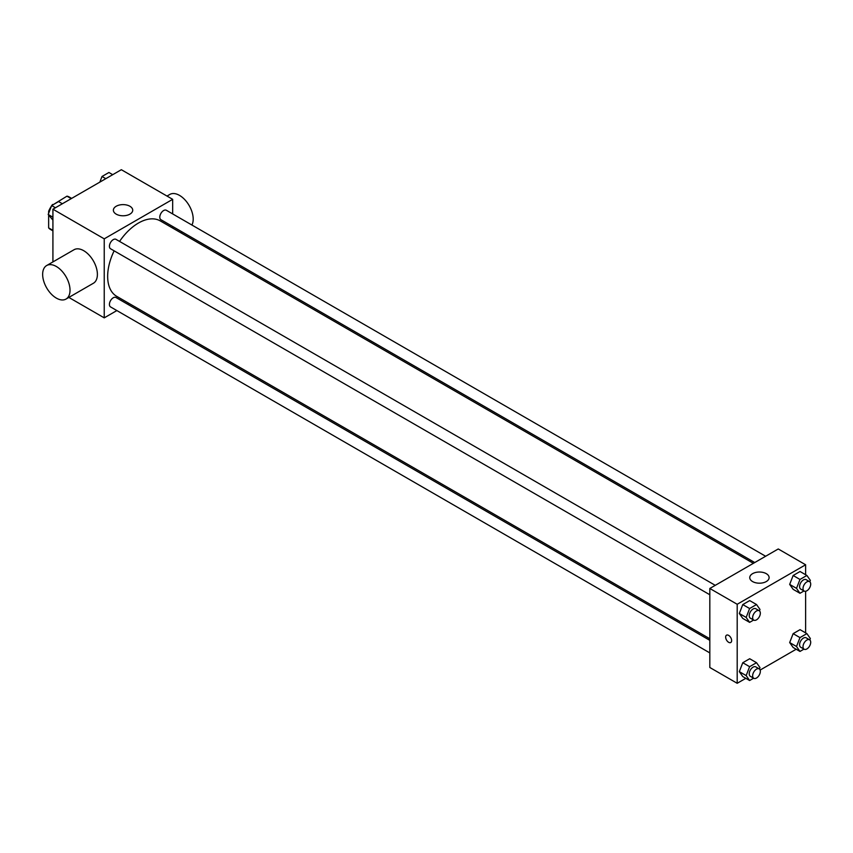 <?xml version="1.0" encoding="UTF-8"?>
<svg xmlns="http://www.w3.org/2000/svg" width="853" height="853" viewBox="0 0 853 853"><rect width="100%" height="100%" fill="white"/><g stroke="black" fill="none" stroke-linecap="round" stroke-linejoin="round"><path stroke-width="1.28" d="M53.035 204.763L66.96 196.169A18.734 10.812 120 0 1 69.125 196.936L71.652 198.397M52.918 230.363L48.642 227.9A18.734 10.812 120 0 0 50.391 229.393L52.918 230.843M48.642 227.9L48.642 215.105M48.642 213.314L48.642 211.267A18.734 10.812 120 0 1 51.468 206.01M52.555 204.485A18.734 10.812 120 0 0 51.862 205.434M49.282 211.64L48.642 211.267M71.236 198.632L66.96 196.169M52.918 261.924L52.918 209.209L121.339 169.704L172.669 199.335L172.669 213.911M116.861 310.567L104.237 317.86L68.848 297.43M129.112 303.497L127.737 304.286M114.131 250.835A43.546 25.142 120 0 0 107.659 276.372A43.546 25.142 120 0 0 116.68 296.311L709.824 638.758M753.37 563.332L160.225 220.884A43.546 25.142 120 0 0 119.569 241.41M172.669 226.471L172.669 228.06M104.237 317.86L104.237 238.84L172.669 199.335M765.631 556.263L166.346 210.275A5.438 3.135 120 0 0 162.155 211.725A5.438 3.135 120 0 0 159.788 217.206A5.438 3.135 120 0 0 160.908 219.69L754.756 562.543M709.824 640.347L115.987 297.505A5.438 3.135 120 0 0 111.796 298.955A5.438 3.135 120 0 0 109.419 304.436A5.438 3.135 120 0 0 110.549 306.92L709.824 652.908M709.824 594.754L110.549 248.767A5.438 3.135 -60 0 1 110.549 242.487A5.438 3.135 -60 0 1 115.987 239.352L715.262 585.339M104.237 238.84L52.918 209.209M116.211 214.146A9.682 5.587 180 0 1 113.374 210.201A9.682 5.587 180 0 1 123.056 204.613A9.682 5.587 180 0 1 132.727 210.201A9.682 5.587 180 0 1 126.756 215.361A9.682 5.587 180 0 1 116.211 214.146M46.659 265.539L74.03 249.737A19.352 11.174 60 0 1 88.947 254.919A19.352 11.174 60 0 1 97.391 274.399A19.352 11.174 60 0 1 93.382 283.26L66.012 299.062A19.352 11.174 60 0 1 46.659 287.887A19.352 11.174 60 0 1 46.659 265.539A19.352 11.174 60 0 1 61.576 270.721A19.352 11.174 60 0 1 70.021 290.201A19.352 11.174 60 0 1 66.012 299.062M191.914 225.032A19.352 11.174 -120 0 0 187.361 202.779A19.352 11.174 -120 0 0 169.832 194.431L166.996 196.062M745.821 678.316L737.195 683.296L709.824 667.494L709.824 588.474L778.256 548.969L805.627 564.771L805.627 574.73M796.18 649.24L760.14 670.053M793.141 589.327L789.675 584.412L793.141 575.498L800.05 571.51L793.141 575.498L789.675 584.412L793.141 589.327L799.975 593.283L796.521 588.357L799.975 579.454L806.895 575.455L810.35 580.381L809.806 581.789M742.771 676.557L739.316 671.642L742.771 662.728L749.691 658.74L742.771 662.728L739.316 671.642L742.771 676.557L749.616 680.513L746.162 675.587L749.616 666.683L756.526 662.696L759.991 667.611L759.437 669.019M805.627 591.257L805.627 632.883M737.195 683.296L737.195 604.276L805.627 564.771M793.141 647.48L789.675 642.565L793.141 633.651L800.05 629.663L793.141 633.651L789.675 642.565L793.141 647.48L799.975 651.436L796.521 646.51L799.975 637.607L806.895 633.608L810.35 638.534L809.806 639.942M742.771 618.404L739.316 613.488L742.771 604.574L749.691 600.587L742.771 604.574L739.316 613.488L742.771 618.404L749.616 622.359L746.162 617.433L749.616 608.53L756.526 604.532L759.991 609.458L759.437 610.865M737.195 604.276L709.824 588.474M752.591 581.565A9.682 5.587 180 0 1 749.755 577.609A9.682 5.587 180 0 1 759.437 572.022A9.682 5.587 180 0 1 769.118 577.609A9.682 5.587 180 0 1 763.136 582.77A9.682 5.587 180 0 1 752.591 581.565M731.639 640.582A4.233 2.442 60 0 1 730.765 642.512A4.233 2.442 60 0 1 726.532 640.07A4.233 2.442 60 0 1 726.532 635.186A4.233 2.442 60 0 1 729.795 636.317A4.233 2.442 60 0 1 731.639 640.582M730.765 642.512A4.233 2.442 60 0 1 726.532 640.07A4.233 2.442 60 0 1 726.532 635.176M753.625 620.046L749.616 622.359M759.213 610.716L755.79 608.733A5.438 3.135 120 0 0 751.6 610.194A5.438 3.135 120 0 0 749.233 615.663A5.438 3.135 120 0 0 750.352 618.158L753.775 620.131A5.438 3.135 120 0 0 759.213 616.986A5.438 3.135 120 0 0 759.213 610.716A5.438 3.135 120 0 0 755.022 612.166A5.438 3.135 120 0 0 752.645 617.636A5.438 3.135 120 0 0 753.775 620.131M746.162 617.433L739.316 613.488M749.616 608.53L742.771 604.574M756.526 604.532L749.691 600.587M803.984 590.969L799.975 593.283M809.572 581.629L806.16 579.656A5.438 3.135 120 0 0 801.969 581.117A5.438 3.135 120 0 0 799.592 586.587A5.438 3.135 120 0 0 800.722 589.082L804.134 591.054A5.438 3.135 120 0 0 809.582 587.909A5.438 3.135 120 0 0 809.572 581.629A5.438 3.135 120 0 0 805.381 583.089A5.438 3.135 120 0 0 803.014 588.559A5.438 3.135 120 0 0 804.134 591.054M796.521 588.357L789.675 584.412M799.975 579.454L793.141 575.498M806.895 575.455L800.05 571.51M753.625 678.199L749.616 680.513M759.213 668.869L755.79 666.886A5.438 3.135 120 0 0 751.6 668.347A5.438 3.135 120 0 0 749.233 673.817A5.438 3.135 120 0 0 750.352 676.312L753.775 678.284A5.438 3.135 120 0 0 759.213 675.149A5.438 3.135 120 0 0 759.213 668.869A5.438 3.135 120 0 0 755.022 670.319A5.438 3.135 120 0 0 752.645 675.8A5.438 3.135 120 0 0 753.775 678.284M746.162 675.587L739.316 671.642M749.616 666.683L742.771 662.728M756.526 662.696L749.691 658.74M803.984 649.122L799.975 651.436M809.572 639.793L806.16 637.809A5.438 3.135 120 0 0 801.969 639.27A5.438 3.135 120 0 0 799.592 644.74A5.438 3.135 120 0 0 800.722 647.235L804.134 649.208A5.438 3.135 120 0 0 809.582 646.073A5.438 3.135 120 0 0 809.572 639.793A5.438 3.135 120 0 0 805.381 641.243A5.438 3.135 120 0 0 803.014 646.723A5.438 3.135 120 0 0 804.134 649.208M796.521 646.51L789.675 642.565M799.975 637.607L793.141 633.651M806.895 633.608L800.05 629.663M52.918 220.117L48.194 214.466L51.649 205.562L58.558 201.564L62.354 203.76M52.918 217.195L48.194 214.466M55.445 207.748L51.649 205.562M99.822 182.137L102.008 176.486L108.928 172.487L112.724 174.684M105.804 178.672L102.008 176.486M180.825 232.773L182.201 231.984"/></g></svg>
